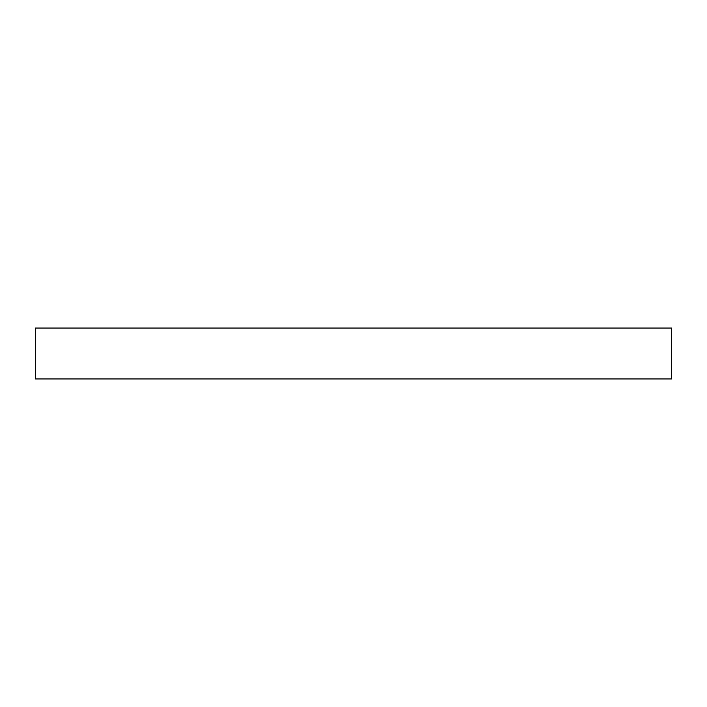<?xml version="1.0" encoding="UTF-8"?>
<svg xmlns="http://www.w3.org/2000/svg" width="707" height="707" viewBox="0 0 707 707"><rect width="100%" height="100%" fill="white"/><g stroke="black" fill="none" stroke-linecap="round" stroke-linejoin="round"><path stroke-width="1.06" d="M35.35 328.048L35.35 378.952L671.65 378.952L671.65 328.048L35.35 328.048L35.35 378.952L671.65 378.952L671.65 328.048L35.35 328.048"/></g></svg>
